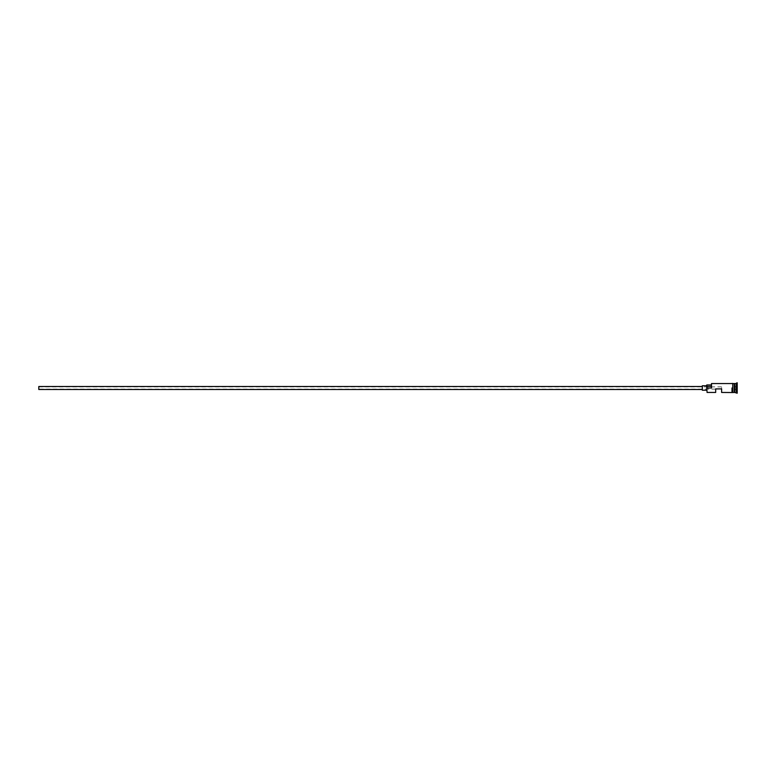 <?xml version="1.0" encoding="UTF-8"?>
<svg xmlns="http://www.w3.org/2000/svg" width="776" height="776" viewBox="0 0 776 776"><rect width="100%" height="100%" fill="white"/><g stroke="black" fill="none" stroke-linecap="round" stroke-linejoin="round"><path stroke-width="0.58" stroke-dasharray="3.88 2.91" d="M707.072 392.452L706.771 385.769L706.771 392.152M38.8 386.516L38.8 389.484M715.676 392.452L715.676 388.892L721.612 388.892L721.612 386.885L721.612 392.452M702.319 385.769L702.319 390.231M734.678 392.452L734.678 383.548M734.232 392.452L734.232 383.548M736.162 392.452L736.162 383.548M736.899 393.199L736.899 382.801M707.072 388L711.524 388L711.524 383.548M732.001 388L732.001 392.452M732.748 392.452L732.748 383.548M737.2 393.199L737.2 382.801M721.612 388.892L715.676 389.115L721.612 388.892M711.223 386.361L711.223 387.845L711.223 384.954L711.223 386.361L706.771 386.361L706.771 387.845M711.223 383.848L711.524 388M737.2 387.059L737.2 389.882L737.2 387.059M706.771 384.954L706.771 386.361M702.319 388L702.319 386.516L702.319 388M38.8 388L38.8 389.115L38.8 388M734.232 389.717L734.232 386.283L734.232 388.854L737.2 388.941L734.232 388.854L734.232 389.717L737.2 389.882M734.232 387.146L737.054 387.146L734.232 387.146M734.232 386.283L737.2 386.118M734.533 383.693L734.533 392.307M734.377 392.307L734.377 383.693M721.612 386.885L38.8 386.885M715.676 389.115L38.8 389.115"/><path stroke-width="1.16" d="M707.072 392.452L706.771 387.845L707.072 392.452L715.676 392.452L715.676 388.892L721.612 388.892L721.612 392.452L732.001 392.53L732.001 388M702.319 389.484L38.8 389.484L38.8 386.516L702.319 386.516M706.771 390.231L702.319 390.231L702.319 385.769L706.771 385.769M732.001 392.53L732.748 392.53L732.748 383.47L734.377 383.693L734.533 392.307L734.678 383.548L734.678 392.452L737.2 393.199L737.2 382.801L736.899 393.199M734.232 383.548L734.232 392.452L732.748 392.53M734.678 383.548L736.162 383.548L736.162 392.452M707.072 388L711.524 388L711.524 383.548L711.524 388M711.223 384.954L706.771 384.954L706.771 387.845M706.771 386.361L711.223 386.361M732.748 383.47L732.001 383.47M711.524 383.548L732.001 383.548M736.162 383.548L736.899 382.801"/></g></svg>
